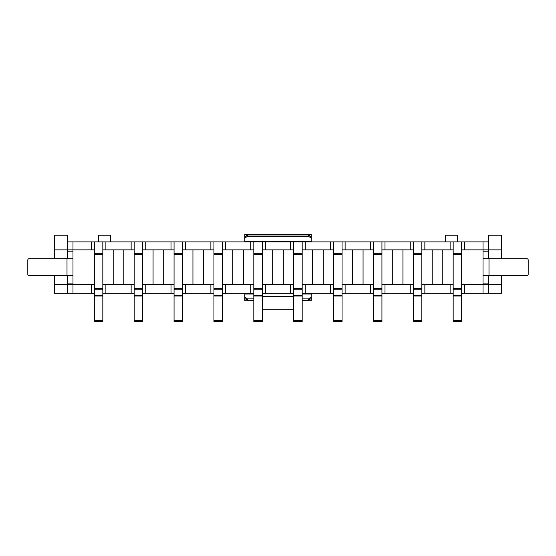 <?xml version="1.0" encoding="UTF-8"?>
<svg xmlns="http://www.w3.org/2000/svg" width="556" height="556" viewBox="0 0 556 556"><rect width="100%" height="100%" fill="white"/><g stroke="black" fill="none" stroke-linecap="round" stroke-linejoin="round"><path stroke-width="0.83" d="M453.175 241.881L453.175 249.859L450.117 249.859L450.117 241.881L461.682 241.881L461.682 288.627L453.175 288.627L453.175 321.625L461.682 321.625L461.682 320.298L453.175 320.298M461.682 320.298L461.682 288.627M461.682 253.314L453.175 253.314L453.175 288.627M413.303 241.881L413.303 249.859L410.245 249.859L410.245 241.881L421.809 241.881L421.809 288.627L413.303 288.627L413.303 321.625L421.809 321.625L421.809 320.298L413.303 320.298M421.809 320.298L421.809 288.627M421.809 253.314L413.303 253.314L413.303 288.627M373.43 241.881L373.43 249.859L370.372 249.859L370.372 241.881L381.937 241.881L381.937 288.627L373.43 288.627L373.43 321.625L381.937 321.625L381.937 320.298L373.43 320.298M381.937 320.298L381.937 288.627M381.937 253.314L373.43 253.314L373.43 288.627M333.558 241.881L333.558 249.859L330.5 249.859L330.5 241.881L342.065 241.881L342.065 288.627L333.558 288.627L333.558 321.625L342.065 321.625L342.065 320.298L333.558 320.298M342.065 320.298L342.065 288.627M342.065 253.314L333.558 253.314L333.558 288.627M293.686 241.881L293.686 249.859L290.628 249.859L290.628 241.881L302.186 241.881L302.186 288.627L293.686 288.627L293.686 321.625L302.186 321.625L302.186 320.298L293.686 320.298M302.186 320.298L302.186 288.627M302.186 253.314L293.686 253.314L293.686 288.627M253.814 241.881L253.814 249.859L250.756 249.859L250.756 241.881L262.314 241.881L262.314 288.627L253.814 288.627L253.814 321.625L262.314 321.625L262.314 320.298L253.814 320.298M262.314 320.298L262.314 288.627M262.314 253.314L253.814 253.314L253.814 288.627M213.935 241.881L213.935 249.859L210.884 249.859L210.884 241.881L222.442 241.881L222.442 288.627L213.935 288.627L213.935 321.625L222.442 321.625L222.442 320.298L213.935 320.298M222.442 320.298L222.442 288.627M222.442 253.314L213.935 253.314L213.935 288.627M174.063 241.881L174.063 249.859L171.012 249.859L171.012 241.881L182.57 241.881L182.57 288.627L174.063 288.627L174.063 321.625L182.57 321.625L182.57 320.298L174.063 320.298M182.57 320.298L182.57 288.627M182.57 253.314L174.063 253.314L174.063 288.627M134.191 241.881L134.191 249.859L131.14 249.859L131.14 241.881L142.697 241.881L142.697 288.627L134.191 288.627L134.191 321.625L142.697 321.625L142.697 320.298L134.191 320.298M142.697 320.298L142.697 288.627M142.697 253.314L134.191 253.314L134.191 288.627M67.005 258.693L29.127 258.693A1.327 1.327 0 0 0 27.8 260.027L27.8 274.247A1.327 1.327 0 0 0 29.127 275.574L67.005 275.574L67.005 258.693L72.989 258.693L72.989 275.574L67.005 275.574M488.995 275.574L526.873 275.574A1.327 1.327 0 0 0 528.2 274.247L528.2 260.027A1.327 1.327 0 0 0 526.873 258.693L488.995 258.693L488.995 275.574L483.011 275.574L483.011 258.693L488.995 258.693M311.228 293.373L311.228 297.064L308.566 298.885L302.186 298.885M311.228 297.064L311.228 298.419L308.566 300.24L308.566 298.885M244.772 297.064L247.434 298.885L247.434 300.24L244.772 298.419L244.772 293.373M244.772 236.78L247.434 234.959L247.434 236.314L244.772 238.135L244.772 234.375L311.228 234.375L311.228 236.78L308.566 234.959L247.434 234.959M311.228 236.78L311.228 238.135L308.566 236.314L308.566 234.959M244.772 238.135L244.772 241.881M244.772 298.419L244.772 300.824L253.814 300.824M311.228 238.135L311.228 241.881M311.228 298.419L311.228 300.824L302.186 300.824M308.566 236.314L247.434 236.314M253.814 300.24L247.434 300.24M308.566 300.24L302.186 300.24M253.814 298.885L247.434 298.885M94.318 241.881L94.318 249.859L91.26 249.859L91.26 241.881L102.825 241.881L102.825 288.627L94.318 288.627L94.318 321.625L102.825 321.625L102.825 320.298L94.318 320.298M102.825 320.298L102.825 288.627M102.825 253.314L94.318 253.314L94.318 288.627M432.172 249.859L432.172 284.415M442.805 284.415L442.805 249.859M392.3 249.859L392.3 284.415M402.933 284.415L402.933 249.859M352.428 249.859L352.428 284.415M363.061 284.415L363.061 249.859M312.555 249.859L312.555 284.415M323.189 284.415L323.189 249.859M272.683 249.859L272.683 284.415M283.317 284.415L283.317 249.859M232.811 249.859L232.811 284.415M243.445 284.415L243.445 249.859M192.939 249.859L192.939 284.415M203.572 284.415L203.572 249.859M153.067 249.859L153.067 284.415M163.7 284.415L163.7 249.859M461.682 284.415L464.74 284.415L464.74 293.318L461.682 293.318M461.682 241.881L464.74 241.881L464.74 249.859L461.682 249.859M421.809 284.415L450.117 284.415L450.117 293.318L421.809 293.318M453.175 293.318L450.117 293.318M450.117 284.415L453.175 284.415M453.175 249.859L453.175 253.314M424.86 284.415L424.86 293.318M421.809 241.881L424.86 241.881L424.86 249.859L421.809 249.859M381.937 284.415L410.245 284.415L410.245 293.318L381.937 293.318M413.303 293.318L410.245 293.318M410.245 284.415L413.303 284.415M413.303 249.859L413.303 253.314M384.988 284.415L384.988 293.318M381.937 241.881L384.988 241.881L384.988 249.859L381.937 249.859M342.065 284.415L370.372 284.415L370.372 293.318L342.065 293.318M373.43 293.318L370.372 293.318M370.372 284.415L373.43 284.415M373.43 249.859L373.43 253.314M345.116 284.415L345.116 293.318M342.065 241.881L345.116 241.881L345.116 249.859L342.065 249.859M302.186 284.415L330.5 284.415L330.5 293.318L302.186 293.318M333.558 293.318L330.5 293.318M330.5 284.415L333.558 284.415M333.558 249.859L333.558 253.314M305.244 284.415L305.244 293.318M302.186 241.881L305.244 241.881L305.244 249.859L302.186 249.859M262.314 284.415L290.628 284.415L290.628 293.318L262.314 293.318M293.686 293.318L290.628 293.318M290.628 284.415L293.686 284.415M293.686 249.859L293.686 253.314M265.372 284.415L265.372 293.318M262.314 241.881L265.372 241.881L265.372 249.859L262.314 249.859M222.442 284.415L250.756 284.415L250.756 293.318L222.442 293.318M253.814 293.318L250.756 293.318M250.756 284.415L253.814 284.415M253.814 249.859L253.814 253.314M225.5 284.415L225.5 293.318M222.442 241.881L225.5 241.881L225.5 249.859L222.442 249.859M182.57 284.415L210.884 284.415L210.884 293.318L182.57 293.318M213.935 293.318L210.884 293.318M210.884 284.415L213.935 284.415M213.935 249.859L213.935 253.314M185.628 284.415L185.628 293.318M182.57 241.881L185.628 241.881L185.628 249.859L182.57 249.859M142.697 284.415L171.012 284.415L171.012 293.318L142.697 293.318M174.063 293.318L171.012 293.318M171.012 284.415L174.063 284.415M174.063 249.859L174.063 253.314M145.755 284.415L145.755 293.318M142.697 241.881L145.755 241.881L145.755 249.859L142.697 249.859M102.825 284.415L131.14 284.415L131.14 293.318L102.825 293.318M134.191 293.318L131.14 293.318M131.14 284.415L134.191 284.415M134.191 249.859L134.191 253.314M501.616 275.574L501.616 284.415L483.011 284.415L483.011 275.574M464.74 249.859L501.616 249.859L501.616 258.693M67.672 293.318L67.672 284.415L72.989 284.415L72.989 293.318L54.384 293.318L54.384 284.415L67.672 284.415L67.672 275.574M91.26 241.881L72.989 241.881L72.989 249.859L67.672 249.859L67.672 258.693M113.195 249.859L113.195 284.415M123.828 284.415L123.828 249.859M105.883 284.415L105.883 293.318M102.825 241.881L105.883 241.881L105.883 249.859L102.825 249.859M72.989 275.574L72.989 284.415L91.26 284.415L91.26 293.318L72.989 293.318M94.318 293.318L91.26 293.318M91.26 284.415L94.318 284.415M94.318 253.314L94.318 249.859M54.384 284.415L54.384 275.574M54.384 258.693L54.384 249.859L67.672 249.859L67.672 235.237L54.384 235.237L54.384 249.859M501.616 284.415L501.616 293.318L488.328 293.318L488.328 275.574M488.328 258.693L488.328 235.237L501.616 235.237L501.616 249.859M445.467 241.881L445.467 235.237L457.428 235.237L457.428 241.881M110.533 241.881L110.533 235.237L98.572 235.237L98.572 241.881M293.686 309.268L262.314 309.268M483.011 258.693L483.011 241.881L464.74 241.881M488.328 293.318L483.011 293.318L483.011 284.415L464.74 284.415M91.26 249.859L72.989 249.859L72.989 258.693M67.672 241.881L72.989 241.881M488.328 241.881L483.011 241.881M105.883 249.859L131.14 249.859M131.14 241.881L105.883 241.881M145.755 249.859L171.012 249.859M171.012 241.881L145.755 241.881M185.628 249.859L210.884 249.859M210.884 241.881L185.628 241.881M225.5 249.859L250.756 249.859M250.756 241.881L225.5 241.881M265.372 249.859L290.628 249.859M290.628 241.881L265.372 241.881M305.244 249.859L330.5 249.859M330.5 241.881L305.244 241.881M345.116 249.859L370.372 249.859M370.372 241.881L345.116 241.881M384.988 249.859L410.245 249.859M410.245 241.881L384.988 241.881M424.86 249.859L450.117 249.859M450.117 241.881L424.86 241.881M483.011 293.318L464.74 293.318M461.682 295.431L453.175 295.431M461.682 296.021L453.175 296.021M461.682 289.21L453.175 289.21M461.682 254.641L453.175 254.641M421.809 295.431L413.303 295.431M421.809 296.021L413.303 296.021M421.809 289.21L413.303 289.21M421.809 254.641L413.303 254.641M381.937 295.431L373.43 295.431M381.937 296.021L373.43 296.021M381.937 289.21L373.43 289.21M381.937 254.641L373.43 254.641M342.065 295.431L333.558 295.431M342.065 296.021L333.558 296.021M342.065 289.21L333.558 289.21M342.065 254.641L333.558 254.641M302.186 295.431L293.686 295.431M302.186 296.021L293.686 296.021M302.186 289.21L293.686 289.21M302.186 254.641L293.686 254.641M262.314 295.431L253.814 295.431M262.314 296.021L253.814 296.021M262.314 289.21L253.814 289.21M262.314 254.641L253.814 254.641M222.442 295.431L213.935 295.431M222.442 296.021L213.935 296.021M222.442 289.21L213.935 289.21M222.442 254.641L213.935 254.641M182.57 295.431L174.063 295.431M182.57 296.021L174.063 296.021M182.57 289.21L174.063 289.21M182.57 254.641L174.063 254.641M142.697 295.431L134.191 295.431M142.697 296.021L134.191 296.021M142.697 289.21L134.191 289.21M142.697 254.641L134.191 254.641M72.989 283.08L67.672 283.08M72.989 251.187L67.672 251.187M483.011 251.187L488.328 251.187M483.011 283.08L488.328 283.08M311.228 241.158L244.772 241.158M311.228 234.493L244.772 234.493M311.228 300.713L302.186 300.713M253.814 300.713L244.772 300.713M253.814 294.041L244.772 294.041M311.228 294.041L302.186 294.041M102.825 295.431L94.318 295.431M102.825 296.021L94.318 296.021M102.825 289.21L94.318 289.21M102.825 254.641L94.318 254.641M293.686 296.64L262.314 296.64"/></g></svg>
